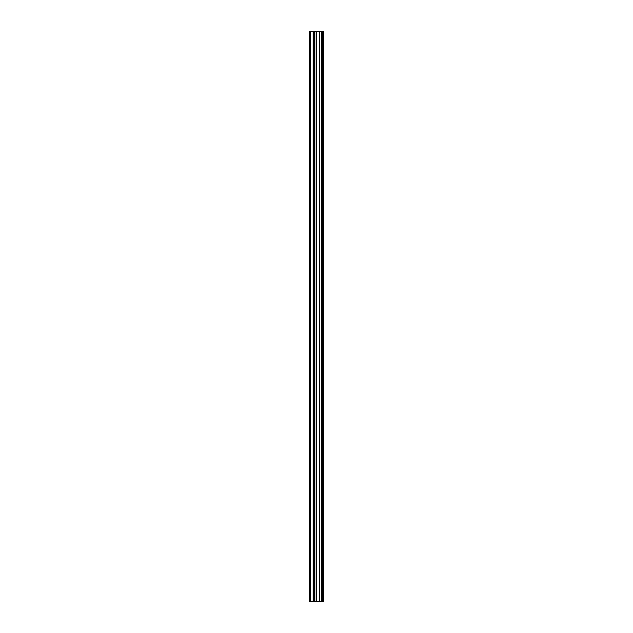 <?xml version="1.0" encoding="UTF-8"?>
<svg xmlns="http://www.w3.org/2000/svg" width="633" height="633" viewBox="0 0 633 633"><rect width="100%" height="100%" fill="white"/><g stroke="black" fill="none" stroke-linecap="round" stroke-linejoin="round"><path stroke-width="0.95" d="M323.234 31.65L323.439 601.35L323.234 31.65L309.561 31.65L309.561 601.35L310.305 601.35L310.305 31.65M310.305 601.35L323.234 601.35M314.158 31.65L314.158 601.35L314.15 31.65M321.619 31.65L321.619 601.35L321.611 31.65M323.123 601.35L323.123 31.65M322.616 601.35L322.616 31.65M322.498 601.35L322.498 31.65M321.841 601.35L321.841 31.65M321.406 601.35L321.406 31.65M319.594 601.35L319.594 31.65M319.42 601.35L319.42 31.65M316.358 601.35L316.358 31.65M316.184 601.35L316.184 31.65M314.372 601.35L314.372 31.65M313.936 601.35L313.936 31.65M313.272 601.35L313.272 31.65M313.161 601.35L313.161 31.65"/></g></svg>
